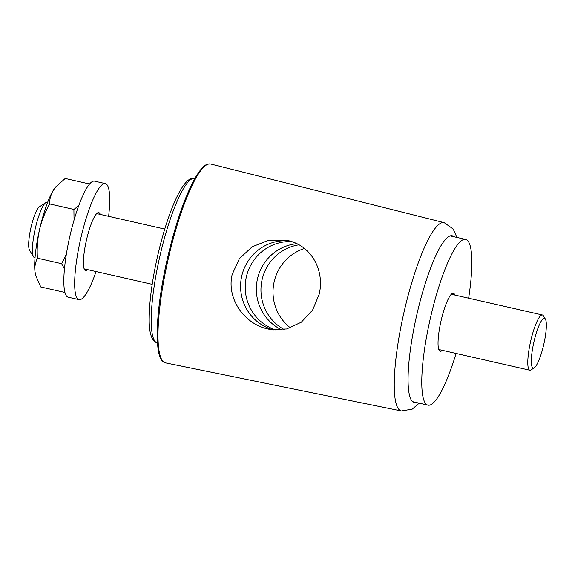 <?xml version="1.0" encoding="UTF-8"?>
<svg xmlns="http://www.w3.org/2000/svg" width="575" height="575" viewBox="0 0 575 575"><rect width="100%" height="100%" fill="white"/><g stroke="black" fill="none" stroke-linecap="round" stroke-linejoin="round"><path stroke-width="0.86" d="M454.027 236.771A85.553 17.034 102.8 0 0 452.245 235.779A85.553 17.034 102.8 0 0 416.473 316.257A85.553 17.034 102.8 0 0 416.465 316.264A85.553 17.034 102.8 0 0 414.295 402.622A85.553 17.034 102.8 0 0 416.329 402.507M166.994 260.317L167.131 259.699M290.447 327.872A45.324 44.419 100 0 1 273.722 283.985A45.324 44.419 100 0 1 304.47 248.486M284.064 329.482A45.324 44.419 100 0 1 261.654 281.879A45.324 44.419 100 0 1 298.986 244.813M232.171 274.491L239.394 258.642L252.145 246.819L268.295 240.379L285.638 240.106L287.787 240.537C311.463 245.554 324.861 270.387 319.183 294.256L312.57 310.155L301.271 322.23L286.594 328.979L269.991 329.396L267.857 328.965C244.131 323.89 226.399 298.439 232.171 274.491M289.239 240.889A45.324 44.419 -80 0 0 241.284 278.336A45.324 44.419 -80 0 0 273.614 329.877M35.032 257.679L34.471 257.55A28.326 5.642 -77.2 0 1 33.487 256.723A28.326 5.642 -77.2 0 1 35.19 228.951A28.326 5.642 -77.2 0 1 45.792 202.63A28.326 5.642 -77.2 0 1 47.035 202.307L47.596 202.436M33.487 256.723L29.526 250.132A22.662 4.514 -77.2 0 1 30.892 227.916A22.662 4.514 -77.2 0 1 39.366 206.856L45.792 202.63M291.503 241.557A45.324 44.419 -80 0 0 246.337 276.978A45.324 44.419 -80 0 0 275.95 330.014M296.829 243.692A45.324 44.419 -80 0 0 257.463 278.933A45.324 44.419 -80 0 0 281.664 329.806M544.446 318.342A25.494 5.074 102.8 0 0 533.837 342.333A25.494 5.074 102.8 0 0 533.233 368.086A25.494 5.074 102.8 0 0 534.312 367.784A25.494 5.074 102.8 0 0 543.792 344.339A25.494 5.074 102.8 0 0 545.38 319.103A25.494 5.074 102.8 0 0 544.446 318.342M534.312 367.784L531.099 369.897A28.326 5.642 -77.2 0 1 529.906 370.235A28.326 5.642 -77.2 0 1 529.848 370.221A28.326 5.642 -77.2 0 1 530.603 341.485A28.326 5.642 -77.2 0 1 542.362 314.963A28.326 5.642 -77.2 0 1 542.419 314.978A28.326 5.642 -77.2 0 1 543.404 315.804L545.38 319.103M100.23 214.403A29.742 5.923 102.8 0 0 98.785 212.621A29.742 5.923 102.8 0 0 86.343 240.602A29.742 5.923 102.8 0 0 85.589 270.631A29.742 5.923 102.8 0 0 87.666 269.653M108.625 216.315A59.491 11.845 102.8 0 0 105.383 183.619L94.552 181.154A59.491 11.845 102.8 0 0 69.676 237.116A59.491 11.845 102.8 0 0 68.166 297.174L78.998 299.632A59.491 11.845 102.8 0 0 96.061 271.558M105.383 183.619A59.491 11.845 102.8 0 0 80.507 239.574A59.491 11.845 102.8 0 0 78.998 299.632M454.847 295.061A29.742 5.923 102.8 0 0 453.402 293.279A29.742 5.923 102.8 0 0 440.96 321.252A29.742 5.923 102.8 0 0 440.206 351.289A29.742 5.923 102.8 0 0 442.283 350.304M468.647 298.195A84.985 16.927 102.8 0 0 465.649 239.408A84.985 16.927 102.8 0 0 430.114 319.355A84.985 16.927 102.8 0 0 427.958 405.152A84.985 16.927 102.8 0 0 456.076 353.445M74.046 220.11L73.902 209.444L78.746 205.678M64.443 268.985L61.683 263.695L66.362 254.172M56.091 186.48L53.317 190.26A48.156 9.588 -77.2 0 1 55.581 187.076L65.212 178.466L89.477 183.986M49.644 203.931C45.015 212.175 41.608 220.901 39.416 230.115A48.156 9.588 -77.2 0 1 53.317 190.26C50.773 194.623 49.551 199.18 49.644 203.931L73.902 209.444M37.418 258.175C35.334 262.265 34.522 266.75 34.982 271.63A48.156 9.588 -77.2 0 1 39.416 230.115C37.447 239.38 36.778 248.731 37.418 258.175L61.683 263.695M35.743 275.576L35.585 274.979A48.156 9.588 -77.2 0 1 34.982 271.63L35.751 275.576L40.76 286.954L64.925 292.452M456.931 237.432L453.179 228.994L444.18 222.662A96.564 19.227 102.8 0 0 403.722 313.468A96.564 19.227 102.8 0 0 403.722 313.476A96.564 19.227 102.8 0 0 401.35 410.967L165.514 362.868A101.955 20.305 -77.2 0 1 167.878 260.533A101.955 20.305 -77.2 0 1 168.015 259.914A101.955 20.305 -77.2 0 1 210.737 164.033C206.073 163.918 203.356 164.666 195.27 177.725C184.683 196.837 175.246 224.365 166.973 260.31C160.806 288.24 157.543 312.326 157.176 332.566C157.27 354.998 160.497 361.625 165.514 362.868M157.385 343.031A84.417 16.812 -77.2 0 1 159.39 258.405A84.417 16.812 -77.2 0 1 159.527 257.801A84.417 16.812 -77.2 0 1 194.824 178.394L194.12 178.279C191.037 178.221 188.305 179.616 185.919 182.462C181.563 187.306 177.071 195.507 172.442 207.05C166.621 221.698 161.532 238.639 157.191 257.866C152.066 281.089 149.414 301.027 149.227 317.68C148.875 332.767 151.592 341.212 157.385 343.031L157.435 343.045M444.18 222.662L210.737 164.033M401.35 410.967L412.203 409.148L419.232 403.168M152.195 284.33L84.144 268.848M164.759 229.08L96.708 213.605M438.761 349.507L529.848 370.221M451.325 294.256L542.419 314.978M412.512 401.637L427.958 405.152M450.211 235.901L465.649 239.408"/></g></svg>
